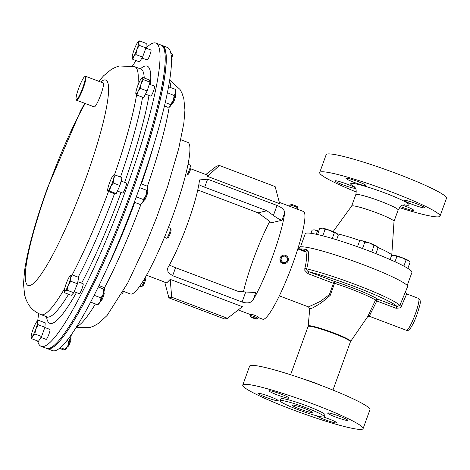 <?xml version="1.0" encoding="UTF-8"?>
<svg xmlns="http://www.w3.org/2000/svg" width="470" height="470" viewBox="0 0 470 470"><rect width="100%" height="100%" fill="white"/><g stroke="black" fill="none" stroke-linecap="round" stroke-linejoin="round"><path stroke-width="0.7" d="M346.942 184.087A10.663 1.04 19.9 0 1 355.132 188.147A10.663 1.04 19.9 0 1 343.264 184.945A10.663 1.04 19.9 0 1 335.075 180.885A10.663 1.04 19.9 0 1 346.942 184.087M357.864 181.526A10.663 1.04 19.9 0 1 366.054 185.591A10.663 1.04 19.9 0 1 354.186 182.389A10.663 1.04 19.9 0 1 345.996 178.33A10.663 1.04 19.9 0 1 357.864 181.526M416.455 203.716A10.663 1.04 19.9 0 1 424.645 207.775A10.663 1.04 19.9 0 1 412.778 204.573A10.663 1.04 19.9 0 1 404.588 200.514A10.663 1.04 19.9 0 1 416.455 203.716M402.667 205.231A10.663 1.04 19.9 0 1 405.534 206.271A10.663 1.04 19.9 0 1 413.723 210.331A10.663 1.04 19.9 0 1 401.856 207.135A10.663 1.04 19.9 0 1 400.464 206.594M266.331 397.473A10.663 1.04 -160.1 0 0 278.199 400.675A10.663 1.04 -160.1 0 0 270.009 396.615A10.663 1.04 -160.1 0 0 258.142 393.413A10.663 1.04 -160.1 0 0 266.331 397.473M316.827 415.827A10.663 1.04 -160.1 0 0 324.923 419.663A10.663 1.04 -160.1 0 0 336.79 422.859A10.663 1.04 -160.1 0 0 328.601 418.799A10.663 1.04 -160.1 0 0 323.577 417.037M335.844 417.102A10.663 1.04 -160.1 0 0 347.712 420.303A10.663 1.04 -160.1 0 0 339.522 416.244A10.663 1.04 -160.1 0 0 327.655 413.042A10.663 1.04 -160.1 0 0 335.844 417.102M277.253 394.918A10.663 1.04 -160.1 0 0 289.12 398.113A10.663 1.04 -160.1 0 0 280.931 394.054A10.663 1.04 -160.1 0 0 269.063 390.858A10.663 1.04 -160.1 0 0 277.253 394.918M300.395 409.206A10.663 1.04 -160.1 0 0 312.262 412.402A10.663 1.04 -160.1 0 0 304.072 408.342A10.663 1.04 -160.1 0 0 292.205 405.146A10.663 1.04 -160.1 0 0 300.395 409.206M440.026 216.112L446.5 198.228A63.985 6.257 -160.1 0 0 397.367 173.865A63.985 6.257 -160.1 0 0 326.168 154.665L319.694 172.549A63.985 6.257 19.9 0 1 390.893 191.748A63.985 6.257 19.9 0 1 440.026 216.112A63.985 6.257 19.9 0 1 399.465 207.634M356.284 192.007A63.985 6.257 19.9 0 1 319.694 172.549M407.185 285.531L411.961 272.341A56.735 5.546 -160.1 0 0 368.392 250.739A56.735 5.546 -160.1 0 0 305.265 233.713L300.489 246.909M360.631 240.816A31.948 3.126 -160.1 0 0 337.337 233.849M391.698 255.492L391.739 255.386A31.948 3.126 -160.1 0 0 391.757 255.304L394.024 221.352A22.525 2.203 -160.1 0 0 376.717 212.839A22.525 2.203 -160.1 0 0 351.683 206.025L333.107 231.61M289.543 206.218L289.937 205.149A4.265 0.417 19.9 0 1 289.937 205.149A4.265 0.417 19.9 0 1 289.966 205.114A4.265 0.417 19.9 0 1 294.085 206.207A4.265 0.417 19.9 0 1 297.951 208.004A4.265 0.417 19.9 0 1 297.957 208.028A4.265 0.417 19.9 0 1 297.957 208.051A4.265 0.417 19.9 0 1 297.945 208.069L297.528 209.244M283.163 255.251L280.302 257.225L279.914 258.065L280.772 262.313L285.108 263.558A4.265 4.201 76.8 0 0 287.534 256.92A4.265 4.201 76.8 0 0 280.543 257.166A4.265 4.201 76.8 0 0 285.108 263.558M287.047 261.073A3.249 3.202 76.8 0 0 285.971 256.602A3.249 3.202 76.8 0 0 281.577 257.66A3.249 3.202 76.8 0 0 282.646 262.131A3.249 3.202 76.8 0 0 287.047 261.073M185.679 174.728L186.567 175.069A5.335 0.787 -69.3 0 0 186.696 175.052A5.335 0.787 -69.3 0 0 189.674 168.994A5.335 0.787 -69.3 0 0 190.426 165.193A5.335 0.787 -69.3 0 0 190.338 165.093L188.065 164.23M186.696 175.052L188.112 174.393A4.207 0.623 -69.3 0 0 190.462 169.617A4.207 0.623 -69.3 0 0 191.055 166.621L190.426 165.193M164.429 237.385L166.615 238.214A5.335 0.787 -69.3 0 0 166.744 238.202A5.335 0.787 -69.3 0 0 167.714 236.904A5.335 0.787 -69.3 0 0 169.799 231.904A5.335 0.787 -69.3 0 0 170.481 228.338A5.335 0.787 -69.3 0 0 170.393 228.244L168.401 227.486M166.744 238.202L168.16 237.544A4.207 0.623 -69.3 0 0 168.924 236.522A4.207 0.623 -69.3 0 0 170.569 232.579A4.207 0.623 -69.3 0 0 171.104 229.765L170.481 228.338M139.825 286.048L141.258 286.594A5.335 0.787 -69.3 0 0 141.388 286.577A5.335 0.787 -69.3 0 0 143.421 283.034A5.335 0.787 -69.3 0 0 145.113 277.705M141.388 286.577L142.804 285.925A4.207 0.623 -69.3 0 0 144.695 282.417A4.207 0.623 -69.3 0 0 145.77 278.246A4.207 0.623 -69.3 0 0 145.747 278.146A4.207 0.623 -69.3 0 0 145.706 278.087M123.628 291.4A12.285 1.815 110.7 0 1 121.671 294.079M123.269 291.265L130.448 293.985A81.052 11.967 -69.3 0 0 149.366 269.992A81.052 11.967 -69.3 0 0 181.461 189.892A81.052 11.967 -69.3 0 0 187.853 142.392L180.809 139.725M146.528 275.22L166.756 282.881L170.222 279.374L242.397 306.704L227.468 318.325L171.691 297.21L168.895 297.863L224.672 318.983L227.468 318.325M256.679 319.054A3.249 0.317 -160.1 0 0 254.423 317.879A3.249 0.317 -160.1 0 0 250.804 316.786A3.249 0.317 -160.1 0 0 250.592 316.856A3.249 0.317 -160.1 0 0 253.166 318.084A3.249 0.317 -160.1 0 0 256.485 319.065A3.249 0.317 -160.1 0 0 256.679 319.054L257.965 318.46A4.265 0.417 -160.1 0 0 258.001 318.425A4.265 0.417 -160.1 0 0 254.816 316.839A4.265 0.417 -160.1 0 0 250.263 315.476A4.265 0.417 -160.1 0 0 249.981 315.523L250.698 314.271C252.466 314.089 260.321 317.462 258.153 317.268M269.615 221.687A57.587 8.501 -69.3 0 0 253.113 260.086A57.587 8.501 -69.3 0 0 243.431 291.788M258.318 317.55L262.695 319.206A57.587 8.501 -69.3 0 0 293.016 263.024A57.587 8.501 -69.3 0 0 303.479 211.494L279.315 202.347M253.213 299.789A57.587 8.501 -69.3 0 0 272.97 255.439A57.587 8.501 -69.3 0 0 284.638 212.975C284.767 210.113 282.229 207.611 277.041 205.466L207.599 179.17L199.591 179.939L199.415 180.703A57.587 8.501 110.7 0 1 187.747 223.162A57.587 8.501 110.7 0 1 167.99 267.518L167.549 268.452L168.066 272.465L172.649 275.72L242.091 302.016C247.449 303.679 251.156 302.938 253.213 299.789L255.845 292.516L245.71 292.011L242.091 302.016M298.186 409.723A23.459 2.291 19.9 0 1 280.173 400.787A23.459 2.291 19.9 0 1 306.276 407.825A23.459 2.291 19.9 0 1 324.294 416.761A23.459 2.291 19.9 0 1 298.186 409.723M280.173 400.787L280.866 398.871A23.459 2.291 19.9 0 1 306.975 405.91A23.459 2.291 19.9 0 1 324.987 414.846L324.294 416.761M291.894 409.44A63.985 6.257 19.9 0 1 242.761 385.077A63.985 6.257 19.9 0 1 313.96 404.276A63.985 6.257 19.9 0 1 363.093 428.64A63.985 6.257 19.9 0 1 291.894 409.44M363.093 428.64L369.949 409.699A63.985 6.257 -160.1 0 0 320.816 385.335A63.985 6.257 -160.1 0 0 249.617 366.142L242.761 385.077M279.309 295.853L308.479 306.898L320.246 301.452L329.358 294.655L333.441 283.31L334.528 283.281L330.228 295.377L321.016 303.085L312.961 307.779L309.742 308.919L308.161 326.051A22.589 2.209 19.9 0 1 333.312 332.772A22.589 2.209 19.9 0 1 350.632 341.42L367.846 316.398L375.501 300.077A2.05 1.88 123 0 1 377.762 299.196L397.05 306.499L399.847 305.447L407.596 286.653A57.505 5.622 19.9 0 0 363.439 264.757A57.505 5.622 19.9 0 0 299.455 247.508L299.02 248.718M299.831 249.024A57.505 5.622 19.9 0 1 306.969 249.641L308.22 251.468C308.931 256.749 308.402 262.536 306.634 268.84C306.675 270.379 307.492 271.378 309.078 271.83A2.05 0.3 -69.3 0 0 308.079 273.704L304.83 270.432L304.824 268.394C306.44 262.425 306.816 256.967 305.947 252.026L304.971 250.957A2.05 1.763 -79.6 0 1 304.877 250.939M400.158 307.879L396.081 308.291A2.05 0.3 110.7 0 1 397.05 306.499A55.454 5.423 19.9 0 0 361.759 289.332A55.454 5.423 19.9 0 0 309.078 271.83L334.44 281.436A2.05 0.729 -72.2 0 1 334.528 283.281A34.586 3.378 19.9 0 1 351.031 289.056A34.586 3.378 19.9 0 1 375.501 300.077L376.793 300.988L369.238 316.222L406.462 330.316A17.061 2.52 -69.3 0 0 415.445 313.666A17.061 2.52 -69.3 0 0 418.547 298.403L406.679 293.909L401.333 306.387L400.158 307.879M81.909 89.976A12.285 1.815 -69.3 0 0 84.735 76.657A12.285 1.815 -69.3 0 0 79.459 86.245A12.285 1.815 -69.3 0 0 76.128 99.376A12.285 1.815 -69.3 0 0 81.909 89.976M84.735 76.657L85.376 76.357A12.796 1.892 110.7 0 1 85.687 76.322A12.796 1.892 110.7 0 1 82.432 90.234A12.796 1.892 110.7 0 1 76.628 100.257A12.796 1.892 110.7 0 1 76.41 100.022L76.128 99.376M85.687 76.322L103.241 82.967A12.796 1.892 110.7 0 1 99.981 96.879A12.796 1.892 110.7 0 1 94.176 106.902L76.628 100.257M47.664 348.493A161.845 23.899 -69.3 0 0 132.781 190.174A161.845 23.899 -69.3 0 0 162.285 45.796M149.331 84.165L154.518 86.127A5.335 0.787 110.7 0 1 154.084 89.288A5.335 0.787 110.7 0 1 151.957 94.576A5.335 0.787 110.7 0 1 150.741 96.103L145.483 94.112M77.85 281.718L83.078 283.698A5.335 0.787 110.7 0 1 83.102 285.079A5.335 0.787 110.7 0 1 81.222 290.677A5.335 0.787 110.7 0 1 79.301 293.668L74.184 291.735M44.844 327.502L49.891 329.417A5.335 0.787 110.7 0 1 48.88 334.299A5.335 0.787 110.7 0 1 46.113 339.387L40.949 337.431M126.307 183.047A5.335 0.787 110.7 0 1 126.371 183.053A5.335 0.787 110.7 0 1 125.29 188.129A5.335 0.787 110.7 0 1 122.652 193.029A5.335 0.787 110.7 0 1 122.594 193.023A5.335 0.787 110.7 0 1 122.541 192.988M145.876 48.099L150.923 50.014A5.335 0.787 110.7 0 1 149.912 54.896A5.335 0.787 110.7 0 1 147.145 59.984L141.981 58.027M132.487 66A162.097 23.935 110.7 0 1 136.059 60.589M145.964 48.134A162.097 23.935 110.7 0 1 155.922 43.105A162.097 23.935 110.7 0 1 126.594 187.8A162.097 23.935 110.7 0 1 41.113 346.296A162.097 23.935 110.7 0 1 37.659 340.985M155.922 43.105L161.098 45.067A162.097 23.935 110.7 0 1 131.77 189.763A162.097 23.935 110.7 0 1 46.289 348.258L41.113 346.296M171.955 103.494L172.684 103.159A4.207 0.623 -69.3 0 0 173.542 101.961A4.207 0.623 -69.3 0 0 175.134 98.071A4.207 0.623 -69.3 0 0 175.633 95.381L175.31 94.64M100.515 301.064L101.244 300.724A4.207 0.623 -69.3 0 0 102.777 298.098A4.207 0.623 -69.3 0 0 104.14 293.962A4.207 0.623 -69.3 0 0 104.187 292.945L103.864 292.211M67.333 346.784L68.062 346.443A4.207 0.623 -69.3 0 0 70.142 342.442A4.207 0.623 -69.3 0 0 71.005 338.664L70.682 337.93M144.484 200.097A4.207 0.623 -69.3 0 0 144.543 200.079A4.207 0.623 -69.3 0 0 146.505 196.378A4.207 0.623 -69.3 0 0 147.486 192.306L147.163 191.566M171.532 61.993A4.207 0.623 -69.3 0 0 172.038 59.267L171.726 58.55M46.836 348.411A162.097 23.935 -69.3 0 0 47.347 348.652L52.523 350.614A162.097 23.935 -69.3 0 0 90.998 301.393A162.097 23.935 -69.3 0 0 154.771 141.646A162.097 23.935 -69.3 0 0 167.332 47.423L162.156 45.467A162.097 23.935 -69.3 0 0 161.609 45.308M47.347 348.652A162.097 23.935 -69.3 0 0 85.822 299.431A162.097 23.935 -69.3 0 0 149.595 139.684A162.097 23.935 -69.3 0 0 162.156 45.467M249.981 315.523A4.265 0.417 -160.1 0 0 249.981 315.57L250.592 316.856M172.214 54.085L172.349 54.514A8.53 1.257 110.7 0 1 171.879 57.986A8.53 1.257 110.7 0 1 171.521 59.261M172.049 54.291L171.515 59.038M170.921 53.339L171.914 53.715M147.656 187.777A8.53 1.257 110.7 0 1 147.692 187.859A8.53 1.257 110.7 0 1 147.744 188.535A8.53 1.257 110.7 0 1 145.976 195.273A8.53 1.257 110.7 0 1 142.739 202.364A8.53 1.257 110.7 0 1 141.752 203.545L140.806 204.115L142.739 202.364L143.321 199.509L145.976 195.273L146.658 190.291L147.744 188.535L146.857 186.026L140.971 183.799M134.291 202.235L140.183 204.468L140.806 204.115M139.737 187.295L140.013 187.777L146.658 190.291M140.013 187.777L139.226 188.717M136.676 195.767L136.676 196.995L143.321 199.509M136.112 197.312L136.676 196.995M71.27 334.734A8.53 1.257 110.7 0 1 70.747 337.695A8.53 1.257 110.7 0 1 67.856 345.679A8.53 1.257 110.7 0 1 65.277 349.909A8.53 1.257 110.7 0 1 65.254 349.921L65.277 349.909M60.301 347.618L65.001 349.392L67.856 345.679L68.737 341.214L70.747 337.695L70.982 335.139M65.136 349.968L65.001 349.392L65.136 349.968L63.303 349.792L59.431 348.329M66.934 340.527L68.737 341.214M94.323 294.925L94.358 295.377L101.003 297.892L103.377 293.868L103.788 289.091L104.399 288.504A8.53 1.257 110.7 0 1 104.399 288.504A8.53 1.257 110.7 0 1 103.377 293.868A8.53 1.257 110.7 0 1 100.21 301.67A8.53 1.257 110.7 0 1 98.459 304.19L97.872 304.542M104.381 288.463L103.006 287.088L98.97 285.56M101.003 297.892L100.21 301.67L98.036 304.066M98.265 287L103.788 289.091M94.358 295.377L93.924 295.712M90.798 301.775L90.798 302.175L97.443 304.695M168.571 86.827L175.328 89.318L175.839 90.939A8.53 1.257 110.7 0 1 175.733 92.807A8.53 1.257 110.7 0 1 173.324 100.433A8.53 1.257 110.7 0 1 170.24 106.32A8.53 1.257 110.7 0 1 169.899 106.62A8.53 1.257 110.7 0 1 169.852 106.649M164.471 105.997L168.001 107.33L170.24 106.32L170.504 104.563L173.324 100.433L174.17 95.557L175.733 92.807L175.328 89.318M165.275 102.583L170.504 104.563M167.426 92.725L174.17 95.557M37.718 320.851A162.097 23.935 110.7 0 1 38.716 313.619M132.229 57.505L132.775 59.343L133.615 56.688L135.865 54.567L136.846 49.691A8.53 1.257 110.7 0 1 133.615 56.688A8.53 1.257 110.7 0 1 132.217 57.446A8.53 1.257 110.7 0 1 132.211 56.852A8.53 1.257 110.7 0 1 134.038 50.014A8.53 1.257 110.7 0 1 137.269 43.017A8.53 1.257 110.7 0 1 138.057 42.03A8.53 1.257 110.7 0 1 138.673 42.852L139.519 40.896L138.057 42.03M136.846 49.691A8.53 1.257 -69.3 0 0 138.673 42.852L139.238 45.343L136.846 49.691M139.519 40.896L146.235 43.434L145.953 47.887L142.58 57.111L139.484 61.887L132.775 59.343M142.58 57.111L135.865 54.567M145.953 47.887L139.238 45.343M115.326 175.075L122.041 177.619L119.926 185.509L116.196 193.593L114.574 193.781L107.859 191.243L107.965 190.879A8.53 1.257 110.7 0 1 107.665 190.485A8.53 1.257 110.7 0 1 108.212 187.025A8.53 1.257 110.7 0 1 111.132 179.035A8.53 1.257 110.7 0 1 113.505 175.069A8.53 1.257 110.7 0 1 113.811 174.899A8.53 1.257 110.7 0 1 113.564 178.753A8.53 1.257 110.7 0 1 110.644 186.743L113.217 182.971L113.564 178.753L115.326 175.075L113.811 174.899L113.705 175.263M107.965 190.879A8.53 1.257 -69.3 0 0 110.644 186.743L109.481 191.055L107.965 190.879L107.859 191.243M116.196 193.593L109.481 191.055M119.926 185.509L113.217 182.971M31.196 336.902L31.743 338.747L32.583 336.091L34.833 333.97L35.814 329.088A8.53 1.257 110.7 0 1 32.583 336.091A8.53 1.257 110.7 0 1 31.184 336.843A8.53 1.257 110.7 0 1 31.179 336.256A8.53 1.257 -69.3 0 1 33.006 329.417A8.53 1.257 110.7 0 1 36.237 322.414A8.53 1.257 110.7 0 1 37.024 321.433A8.53 1.257 110.7 0 1 37.641 322.255A8.53 1.257 110.7 0 1 35.814 329.088L38.205 324.747L37.641 322.255L38.487 320.293L37.024 321.433M38.487 320.293L45.202 322.837L44.92 327.285L41.548 336.514L34.833 333.97M44.92 327.285L38.205 324.747M41.548 336.514L38.452 341.291L31.743 338.747M70.653 277.77A8.53 1.257 110.7 0 1 68.197 285.449A8.53 1.257 110.7 0 1 65.136 291.212L67.057 290.19L68.197 285.449L70.741 281.23L70.653 277.77L71.981 274.844L70.053 275.861A8.53 1.257 110.7 0 1 70.206 275.714A8.53 1.257 110.7 0 1 70.653 277.77M64.372 291.13L64.619 292.763L65.136 291.212A8.53 1.257 -69.3 0 1 64.372 291.13A8.53 1.257 -69.3 0 1 64.531 289.303A8.53 1.257 110.7 0 1 66.993 281.624A8.53 1.257 110.7 0 1 70.053 275.861M71.981 274.844L78.69 277.382L77.45 283.774L70.741 281.23M77.45 283.774L73.772 292.734L71.334 295.307L64.619 292.763M73.772 292.734L67.057 290.19M135.818 93.589L136.899 95.099L137.963 91.503A8.53 1.257 110.7 0 1 135.848 93.73A8.53 1.257 110.7 0 1 135.812 93.559A8.53 1.257 110.7 0 1 136.923 88.196A8.53 1.257 110.7 0 1 140.107 80.435A8.53 1.257 110.7 0 1 141.646 78.143A8.53 1.257 110.7 0 1 142.222 78.208A8.53 1.257 110.7 0 1 141.147 83.742L143.274 79.577L142.222 78.208L142.58 77.374L141.646 78.143M137.963 91.503A8.53 1.257 -69.3 0 0 141.147 83.742L140.43 88.442L137.963 91.503M136.899 95.099L143.614 97.642L147.145 90.986L149.989 82.121L149.29 79.918L142.58 77.374M147.145 90.986L140.43 88.442M149.989 82.121L143.274 79.577M306.969 249.641A2.05 1.763 -79.6 0 1 304.971 250.957M308.22 251.468A2.05 1.257 -7.2 0 1 305.947 252.026L297.798 248.936M401.333 306.387A2.05 0.423 21.1 0 1 399.847 305.447A57.505 5.622 19.9 0 0 356.19 284.779A57.505 5.622 19.9 0 0 306.634 268.84A2.05 0.317 17 0 1 304.824 268.394M190.714 168.795L207.546 175.169L207.505 176.379L279.679 203.71L275.15 186.596L219.378 165.475L216.582 166.133L205.813 174.511M284.638 212.975L282.006 220.254C280.666 220.136 277.805 218.538 273.417 215.471L266.872 210.754L204.685 187.207A8.53 0.834 19.9 0 1 199.204 184.816L198.828 184.669M169.541 264.751L170.075 265.291A8.53 0.834 -160.1 0 0 175.557 267.683L237.738 291.23L245.71 292.011M282.006 220.254L270.238 223.009C270.673 222.475 268.787 220.653 264.592 217.54L258.042 212.822L266.872 210.754M197.758 189.992L258.042 212.822M207.505 176.379L219.378 165.475M170.222 279.374L171.691 297.21M164.729 282.112L168.895 297.863M291.23 204.556A3.249 0.317 19.9 0 1 291.259 204.52A3.249 0.317 19.9 0 1 294.396 205.349A3.249 0.317 19.9 0 1 297.34 206.718A3.249 0.317 19.9 0 1 297.346 206.741M391.757 255.304A31.948 3.126 -160.1 0 0 377.821 247.49M337.572 234.119L337.266 233.76A8.53 0.834 -160.1 0 0 336.573 233.255A8.53 0.834 -160.1 0 0 329.975 230.388A8.53 0.834 -160.1 0 0 322.714 228.167L325.099 229.401L329.975 230.388L334.335 232.797L336.573 233.255L338.288 235.135L336.614 239.776M320.64 228.173L321.457 228.038A8.53 0.834 19.9 0 1 322.714 228.167L319.817 228.355L317.567 234.559M332.278 238.472L334.335 232.797M322.772 235.828L325.099 229.401M377.31 246.797L377.005 246.445A8.53 0.834 -160.1 0 0 376.311 245.933A8.53 0.834 -160.1 0 0 369.714 243.066L374.073 245.475L376.311 245.933L378.033 247.819L375.918 253.647M362.458 240.846A8.53 0.834 -160.1 0 0 361.195 240.716L362.458 240.846A8.53 0.834 19.9 0 1 369.714 243.066L364.838 242.085L362.458 240.846M357.494 246.732L359.556 241.034L360.378 240.857M362.499 248.542L364.838 242.085M371.711 252.002L374.073 245.475M394.471 255.339A8.53 0.834 -160.1 0 0 393.214 255.21L392.397 255.345L394.471 255.339L396.856 256.573L401.733 257.56A8.53 0.834 -160.1 0 0 394.471 255.339M403.871 266.108L406.092 259.969L401.733 257.56A8.53 0.834 19.9 0 1 408.33 260.427L410.046 262.307L407.848 268.382M409.329 261.291L409.023 260.932A8.53 0.834 -160.1 0 0 408.33 260.427L406.092 259.969M390.118 259.552L391.575 255.527L392.397 255.345M394.988 261.737L396.856 256.573M318.848 231.029A8.53 0.834 -160.1 0 0 314.994 229.971A8.53 0.834 -160.1 0 0 313.731 229.848L312.914 229.983L314.994 229.971L317.373 231.211L318.731 231.352M310.958 233.308L312.092 230.159L312.914 229.983M316.269 234.277L317.373 231.211M404.917 204.732L402.896 205.143C402.132 204.75 400.546 206.365 398.149 209.978A22.525 2.203 -160.1 0 0 380.853 201.407A22.525 2.203 -160.1 0 0 355.79 194.65L351.666 206.054M404.1 204.814A31.055 3.037 -160.1 0 0 385.212 193.076A31.055 3.037 -160.1 0 0 356.025 183.929A31.055 3.037 -160.1 0 0 354.527 186.866M396.081 308.291L376.793 300.988A2.05 0.3 110.7 0 1 377.762 299.196A36.572 3.572 19.9 0 0 334.44 281.436A2.05 0.3 -69.3 0 0 333.441 283.31L308.079 273.704M290.595 374.749L308.062 326.497A22.525 2.203 19.9 0 1 333.124 333.254A22.525 2.203 19.9 0 1 350.42 341.831L350.632 341.42M301.399 378.338A22.525 2.203 19.9 0 1 315.112 383.021A22.525 2.203 19.9 0 1 322.355 385.923M114.504 193.758A132.511 19.57 110.7 0 1 78.155 277.183M68.573 294.261A132.511 19.57 110.7 0 1 46.982 316.88L47.646 317.321M121.031 192.436A137.493 20.304 110.7 0 1 81.615 283.146M76.457 292.593A137.493 20.304 110.7 0 1 46.53 316.71M144.237 78.002A132.511 19.57 110.7 0 0 140.835 69.031L134.843 66.758A132.511 19.57 110.7 0 1 137.839 85.575M136.588 94.787A132.511 19.57 110.7 0 1 114.451 174.928M142.557 97.237A132.511 19.57 110.7 0 1 120.508 177.037M100.65 81.986A109.851 16.221 110.7 0 1 85.981 178.071A109.851 16.221 110.7 0 1 29.786 285.537A109.851 16.221 110.7 0 1 47.928 187.424A109.851 16.221 110.7 0 1 85.176 103.494M106.296 270.021A132.511 19.57 -69.3 0 0 134.808 202.429M141.435 183.976A132.511 19.57 -69.3 0 0 154.236 143.421M76.592 326.726A132.511 19.57 -69.3 0 0 95.439 303.937M104.258 288.245A132.511 19.57 -69.3 0 0 105.057 286.724A132.511 19.57 -69.3 0 0 141.082 203.951M147.257 186.743A132.511 19.57 -69.3 0 0 169.235 106.966M170.833 87.614A132.511 19.57 -69.3 0 0 169.541 81.263M140.383 68.855A137.493 20.304 110.7 0 1 150.424 84.577M148.984 95.439A137.493 20.304 110.7 0 1 124.638 182.395M108.505 191.49A132.511 19.57 110.7 0 1 72.157 274.909M64.743 288.351A132.511 19.57 110.7 0 1 40.99 314.606L46.982 316.88M304.83 250.921L297.986 248.33L304.648 250.863M199.204 184.816L198.781 184.916M207.599 179.17L204.685 187.207M277.041 205.466L273.417 215.471M175.557 267.683L172.649 275.72M238.231 309.947L250.34 314.53M406.462 330.316C408.101 330.61 409.235 330.193 409.858 329.059C412.313 325.786 414.699 320.916 417.013 314.448C419.575 306.605 420.656 302.322 420.256 301.593L420.062 300.077L418.547 298.403M126.371 183.053L121.119 181.062M134.843 66.758L119.427 65.953L115.432 67.31L111.073 69.607L103.57 75.817L98.823 81.298M84.694 103.312L80.358 111.39L47.576 187.653C35.538 221.088 27.865 248.765 24.569 270.679L23.5 283.851L24.64 295.125L26.332 300.277L28.318 304.102C31.12 308.767 35.344 312.268 40.99 314.606M144.543 200.079L143.808 200.42M169.729 80.1L180.039 89.482L182.043 93.283L183.823 98.671L184.945 110.021L183.835 123.322L178.747 148.496L167.573 186.678L156.551 217.71L145.383 245.422L127.781 282.911L107.037 315.546L98.735 323.207L94.053 325.945L90.034 327.484L75.958 327.719M258.435 317.227L258.001 318.425M147.692 187.859L147.598 187.565M140.835 69.031L141.623 69.143M107.665 190.485L107.748 191.043M122.594 193.023L117.371 191.049M332.954 390.082L350.42 341.831M308.062 326.497L308.161 326.051M308.479 306.898L309.742 308.919M406.679 293.909L405.539 292.258M367.804 316.451L369.238 316.222M145.747 278.146L145.359 277.271M291.259 204.52L289.966 205.114M297.34 206.718L297.951 208.004M355.79 194.65C357.235 187.647 354.304 187.395 353.951 186.285M398.149 209.978L394.019 221.388"/></g></svg>
